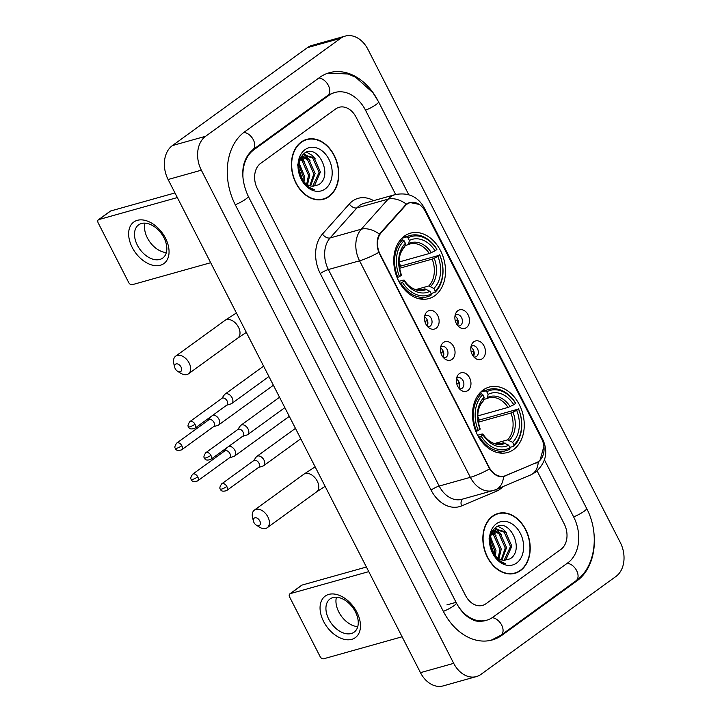 <?xml version="1.0" encoding="UTF-8"?>
<svg xmlns="http://www.w3.org/2000/svg" width="722" height="722" viewBox="0 0 722 722"><rect width="100%" height="100%" fill="white"/><g stroke="black" fill="none" stroke-linecap="round" stroke-linejoin="round"><path stroke-width="1.08" d="M483.153 390.006A33.979 25.135 74.3 0 0 475.627 430.863A33.979 25.135 74.3 0 0 507.557 452.495A33.979 25.135 74.3 0 0 513.622 449.544A33.979 25.135 74.3 0 0 521.149 408.697A33.979 25.135 74.3 0 0 489.218 387.064A33.979 25.135 74.3 0 0 483.153 390.006M404.401 236.112A33.979 25.135 74.3 0 0 396.865 276.959A33.979 25.135 74.3 0 0 428.805 298.601A33.979 25.135 74.3 0 0 434.87 295.65A33.979 25.135 74.3 0 0 442.396 254.803A33.979 25.135 74.3 0 0 410.457 233.161A33.979 25.135 74.3 0 0 404.401 236.112M436.115 328.239A9.621 7.112 -105.7 0 1 429.238 328.041A9.621 7.112 -105.7 0 1 425.339 314.124A9.621 7.112 -105.7 0 1 427.496 311.39A9.621 7.112 -105.7 0 1 437.731 315.523A9.621 7.112 -105.7 0 1 436.115 328.239M427.559 326.57A5.767 4.269 74.3 0 0 429.211 326.543A5.767 4.269 74.3 0 0 430.24 326.037A5.767 4.269 74.3 0 0 431.521 319.097A5.767 4.269 74.3 0 0 426.097 315.424A5.767 4.269 74.3 0 0 425.068 315.929A5.767 4.269 74.3 0 0 424.671 316.263M452.044 359.357A9.621 7.112 -105.7 0 1 445.167 359.159A9.621 7.112 -105.7 0 1 441.259 345.242A9.621 7.112 -105.7 0 1 443.416 342.508A9.621 7.112 -105.7 0 1 453.651 346.641A9.621 7.112 -105.7 0 1 452.044 359.357M443.488 357.679A5.767 4.269 74.3 0 0 445.131 357.652A5.767 4.269 74.3 0 0 446.16 357.155A5.767 4.269 74.3 0 0 447.441 350.215A5.767 4.269 74.3 0 0 442.017 346.542A5.767 4.269 74.3 0 0 440.989 347.047A5.767 4.269 74.3 0 0 440.591 347.372M467.964 390.476A9.621 7.112 -105.7 0 1 461.087 390.277A9.621 7.112 -105.7 0 1 457.188 376.352A9.621 7.112 -105.7 0 1 459.345 373.626A9.621 7.112 -105.7 0 1 469.571 377.759A9.621 7.112 -105.7 0 1 467.964 390.476M459.409 388.797A5.767 4.269 74.3 0 0 461.06 388.77A5.767 4.269 74.3 0 0 462.089 388.274A5.767 4.269 74.3 0 0 463.362 381.333A5.767 4.269 74.3 0 0 457.938 377.66A5.767 4.269 74.3 0 0 456.909 378.166A5.767 4.269 74.3 0 0 456.521 378.49M466.502 327.535A9.621 7.112 -105.7 0 1 459.625 327.337A9.621 7.112 -105.7 0 1 455.726 313.411A9.621 7.112 -105.7 0 1 457.883 310.686A9.621 7.112 -105.7 0 1 468.109 314.81A9.621 7.112 -105.7 0 1 466.502 327.535M457.947 325.857A5.767 4.269 74.3 0 0 459.589 325.83A5.767 4.269 74.3 0 0 460.618 325.333A5.767 4.269 74.3 0 0 461.899 318.393A5.767 4.269 74.3 0 0 456.475 314.72A5.767 4.269 74.3 0 0 455.447 315.216A5.767 4.269 74.3 0 0 455.059 315.55M482.422 358.653A9.621 7.112 -105.7 0 1 475.545 358.455A9.621 7.112 -105.7 0 1 471.647 344.529A9.621 7.112 -105.7 0 1 473.803 341.804A9.621 7.112 -105.7 0 1 484.038 345.928A9.621 7.112 -105.7 0 1 482.422 358.653M473.867 356.975A5.767 4.269 74.3 0 0 475.518 356.948A5.767 4.269 74.3 0 0 476.547 356.442A5.767 4.269 74.3 0 0 477.829 349.511A5.767 4.269 74.3 0 0 472.405 345.838A5.767 4.269 74.3 0 0 471.376 346.334A5.767 4.269 74.3 0 0 470.979 346.668M405.268 205.752A17.31 12.806 -105.7 0 1 407.009 204.182A17.31 12.806 -105.7 0 1 410.096 202.674A17.31 12.806 -105.7 0 1 425.42 211.618L541.545 438.534A17.31 12.806 -105.7 0 1 536.681 462.54L505.499 475.654A17.31 12.806 -105.7 0 1 504.38 476.051A17.31 12.806 -105.7 0 1 489.047 467.107L380.025 254.054A17.31 12.806 -105.7 0 1 381.189 232.737L405.268 205.752L404.139 206.068M470.87 347.336A5.767 4.269 -105.7 0 1 473.433 356.46M454.95 316.218A5.767 4.269 -105.7 0 1 457.504 325.342M456.412 379.167A5.767 4.269 -105.7 0 1 458.966 388.283M440.492 348.049A5.767 4.269 -105.7 0 1 443.046 357.164M424.563 316.931A5.767 4.269 -105.7 0 1 427.126 326.046M301.164 142.063A31.091 22.996 74.3 0 0 294.269 179.444A31.091 22.996 74.3 0 0 323.492 199.245A31.091 22.996 74.3 0 0 329.042 196.546A31.091 22.996 74.3 0 0 335.929 159.165A31.091 22.996 74.3 0 0 306.706 139.364A31.091 22.996 74.3 0 0 301.164 142.063M321.813 199.624A31.091 22.996 74.3 0 0 323.257 198.974M492.584 516.14A31.091 22.996 74.3 0 0 485.698 553.521A31.091 22.996 74.3 0 0 514.921 573.322A31.091 22.996 74.3 0 0 520.463 570.624A31.091 22.996 74.3 0 0 527.358 533.242A31.091 22.996 74.3 0 0 498.135 513.441A31.091 22.996 74.3 0 0 492.584 516.14M513.234 573.701A31.091 22.996 74.3 0 0 514.687 573.051M543.919 446.34L539.948 460.492L538.269 461.863L503.523 476.592C498.451 477.395 493.812 474.832 489.606 468.912L378.806 252.393C376.397 245.408 376.595 239.298 379.402 234.045L406.342 204.055L409.717 202.467L419.455 204.47M503.947 476.484L503.523 476.592A22.436 15.036 67.2 0 1 495.906 489.57L493.054 490.563A25.649 18.971 -105.7 0 1 470.347 477.323L359.547 260.804A22.436 3.989 -27.1 0 0 378.806 252.393M502.575 476.556L502.016 476.791M560.985 549.316A19.232 14.223 74.3 0 0 564.207 523.874L537.123 470.943L564.207 523.874A19.232 14.223 74.3 0 1 560.985 549.316L485.987 603.727L560.985 549.316M395.647 194.48L356.108 117.217A19.232 14.223 74.3 0 0 339.078 107.289A19.232 14.223 74.3 0 0 335.649 108.959L260.642 163.371A19.232 14.223 74.3 0 0 257.42 188.812L465.519 595.469A19.232 14.223 74.3 0 0 482.558 605.397A19.232 14.223 74.3 0 0 485.987 603.727A19.232 14.223 74.3 0 1 482.558 605.397L482.558 605.397A19.232 14.223 74.3 0 1 465.519 595.469L257.42 188.812A19.232 14.223 74.3 0 1 260.642 163.371L335.649 108.959A19.232 14.223 74.3 0 1 339.078 107.289A19.232 14.223 74.3 0 1 356.108 117.217L395.647 194.48M498.063 513.793A31.091 22.996 74.3 0 0 496.492 513.992M306.642 139.716A31.091 22.996 74.3 0 0 305.072 139.915M328.898 196.258A30.775 22.761 74.3 0 0 335.721 159.264A30.775 22.761 74.3 0 0 306.796 139.671A30.775 22.761 74.3 0 0 301.309 142.342A30.775 22.761 74.3 0 0 294.486 179.336A30.775 22.761 74.3 0 0 323.411 198.938A30.775 22.761 74.3 0 0 328.898 196.258M303.7 159.571A32.057 23.709 74.3 0 0 301.85 156.972A32.057 23.709 74.3 0 1 303.7 159.571M298.899 170.563A16.028 11.859 74.3 0 0 312.852 186.231L318.555 184.778C334.124 175.663 317.418 142.73 304.35 153.29C296.85 160.41 296.399 169.896 303.005 181.763C306.182 186.195 309.928 188.803 314.26 189.597C305.74 186.52 300.623 180.175 298.899 170.563C297.987 164.354 299.305 159.733 302.834 156.683L305.478 155.356L314.097 157.748L320.406 172.044L314.566 185.509L313.339 186.24M304.828 155.564L312.779 158.118L319.088 172.414L312.707 186.231M299.052 162.91L304.576 176.475L304.007 181.863M298.484 164.065L303.258 176.845L303.005 180.68M299.991 158.587L303.547 160.708L309.846 174.995L307.491 184.697M299.657 159.381L302.22 161.078L308.529 175.365L306.67 184.182M301.074 156.647L302.256 156.548M302.969 156.584L308.817 159.228L315.126 173.515L310.577 185.951M300.893 156.918L301.652 156.954M301.814 156.972L307.5 159.598L313.808 173.885L309.828 185.744M301.516 157.053L305.478 155.356M305.045 149.644A22.436 16.597 74.3 0 0 301.282 179.327A22.436 16.597 74.3 0 0 325.162 188.956A22.436 16.597 74.3 0 0 328.916 159.282A22.436 16.597 74.3 0 0 305.045 149.644M297.554 164.769L302.717 180.301M306.489 152.207L311.832 155.131L315.315 158.912M303.005 154.355L305.027 155.483M305.09 155.528L310.036 160.392M300.542 157.513L304.765 161.872M298.755 162.396L299.486 163.352M132.225 247.456A25.649 16.651 54 0 1 137.342 220.327A25.649 16.651 54 0 1 165.464 238.134A25.649 16.651 54 0 1 160.338 265.263A25.649 16.651 54 0 1 132.225 247.456M163.957 237.746A20.514 13.321 -126 0 0 138.615 224.867A20.514 13.321 -126 0 0 137.37 245.2A20.514 13.321 -126 0 0 162.712 258.079A20.514 13.321 -126 0 0 163.957 237.746M166.34 252.547A20.514 13.321 54 0 1 147.387 237.935A20.514 13.321 54 0 1 145.005 223.134M177.341 197.557L98.851 219.56A3.204 2.085 -126 0 0 98.4 219.777A3.204 2.085 -126 0 0 98.21 222.954L128.678 282.492A3.204 2.085 -126 0 0 132.189 284.712L210.68 262.709M98.4 219.777L110.249 211.185A3.204 2.085 54 0 1 110.692 210.968L174.977 192.945M306.733 156.042A25.649 18.971 74.3 0 0 306.137 155.447M305.929 155.239A25.649 18.971 74.3 0 0 303.971 153.551M520.327 570.344A30.775 22.761 74.3 0 0 527.141 533.341A30.775 22.761 74.3 0 0 498.216 513.748A30.775 22.761 74.3 0 0 492.729 516.42A30.775 22.761 74.3 0 0 485.915 553.413A30.775 22.761 74.3 0 0 514.831 573.015A30.775 22.761 74.3 0 0 520.327 570.344M493.279 531.049A32.057 23.709 74.3 0 1 495.121 533.648A32.057 23.709 74.3 0 0 493.279 531.049L498.929 533.675L505.229 547.971L501.258 559.821M490.328 544.641A16.028 11.859 74.3 0 0 504.281 560.308L509.985 558.855C525.544 549.74 508.848 516.808 495.779 527.367C488.28 534.488 487.828 543.982 494.426 555.841C497.602 560.272 501.357 562.88 505.689 563.674C497.169 560.597 492.052 554.252 490.328 544.641C489.417 538.432 490.725 533.811 494.263 530.76L496.907 529.434L505.526 531.825L511.826 546.121L505.996 559.586L504.759 560.326M496.249 529.65L504.2 532.195L510.508 546.491L504.137 560.308M490.482 536.987L495.996 550.552L495.427 555.94M489.904 538.152L494.678 550.922L494.435 554.758M491.42 532.665L494.967 534.785L501.276 549.081L498.92 558.774M491.077 533.459L493.649 535.155L499.958 549.442L498.099 558.259M492.494 530.724L493.677 530.634M494.399 530.661L500.247 533.305L506.555 547.601L501.998 560.028M492.314 531.004L493.081 531.031M492.946 531.13L496.907 529.434M496.465 523.721A22.436 16.597 74.3 0 0 492.711 553.404A22.436 16.597 74.3 0 0 516.591 563.043A22.436 16.597 74.3 0 0 520.345 533.359A22.436 16.597 74.3 0 0 496.465 523.721M488.984 538.847L494.146 554.379M497.918 526.293L503.252 529.208L506.745 532.989M494.426 528.432L496.456 529.56M496.519 529.605L501.465 534.47M491.971 531.591L496.185 535.95M490.184 536.473L490.915 537.43M175.22 368.662A4.485 2.915 -126 0 0 177.486 371.198A4.485 2.915 -126 0 0 181.096 371.171A4.485 2.915 -126 0 0 181.032 367.029A4.485 2.915 -126 0 0 176.592 363.834A4.485 2.915 -126 0 0 174.742 367.417A4.485 2.915 -126 0 0 175.22 368.662M174.742 367.417L173.849 363.933A10.902 7.076 54 0 1 175.672 356.163A10.902 7.076 54 0 1 189.137 363.004A10.902 7.076 54 0 1 188.478 373.806A10.902 7.076 54 0 1 180.527 373.13L177.486 371.198M402.38 282.239L400.755 283.051A31.804 23.519 74.3 0 0 427.388 296.733A31.804 23.519 74.3 0 0 431.007 295.262L431.26 293.899A30.523 22.572 74.3 0 1 402.38 282.239L404.212 280.921A27.571 20.387 74.3 0 0 429.933 291.3L424.843 288.845L420.538 290.045M398.86 281.354L403.246 280.127L404.13 280.136L404.212 280.921M399.293 267.104L400.665 266.111A30.45 22.526 74.3 0 0 398.977 262.555M400.665 266.111L439.752 255.128A30.523 22.572 74.3 0 1 435.213 291.038L434.96 292.401A31.804 23.519 74.3 0 0 439.716 254.785M434.96 292.401L431.052 293.493M400.755 283.051L399.934 283.286M397.145 277.645L399.51 276.625A30.523 22.572 74.3 0 1 404.049 240.724L402.641 239.83A31.804 23.519 74.3 0 0 397.885 277.438M402.641 239.83L399.826 240.616M435.213 291.038L433.877 288.439A27.571 20.387 74.3 0 0 437.929 256.454L439.752 255.128M429.933 291.3L431.26 293.899M404.049 240.724L405.385 243.323A27.571 20.387 74.3 0 0 401.333 275.299L399.51 276.625M437.929 256.454L432.189 259.126L399.492 268.295M415.917 289.585L428.787 285.975L433.877 288.439M403.769 247.655L404.816 246.419L405.385 243.323M401.333 275.299L401.252 274.522L400.367 274.513M403.246 280.127L404.13 280.136A24.665 18.24 74.3 0 0 426.738 289.26M401.856 238.287L406.594 236.96L408.002 237.863A30.523 22.572 74.3 0 1 436.882 249.514L436.846 249.171A31.804 23.519 74.3 0 0 410.213 235.489A31.804 23.519 74.3 0 0 406.594 236.96M436.882 249.514L435.05 250.841A27.571 20.387 74.3 0 0 409.329 240.462L408.002 237.863M398.986 262.014L429.31 253.512L435.05 250.841M409.329 240.462L408.76 243.558L407.713 244.794L404.97 245.561M429.31 253.512A23.727 17.545 74.3 0 0 409.87 243.982L407.713 244.794M253.973 522.566A4.485 2.915 -126 0 0 256.247 525.102A4.485 2.915 -126 0 0 259.848 525.074A4.485 2.915 -126 0 0 259.794 520.932A4.485 2.915 -126 0 0 255.344 517.737A4.485 2.915 -126 0 0 253.494 521.311A4.485 2.915 -126 0 0 253.973 522.566M253.494 521.311L252.61 517.836A10.902 7.076 54 0 1 254.433 510.066A10.902 7.076 54 0 1 267.889 516.907A10.902 7.076 54 0 1 267.23 527.71A10.902 7.076 54 0 1 259.279 527.033L256.247 525.102M481.141 436.142L479.516 436.954A31.804 23.519 74.3 0 0 506.14 450.636A31.804 23.519 74.3 0 0 509.768 449.165L510.021 447.802A30.523 22.572 74.3 0 1 481.141 436.142L482.964 434.815A27.571 20.387 74.3 0 0 508.685 445.203L503.595 442.739L499.29 443.949M477.621 435.258L481.998 434.03L482.883 434.039L482.964 434.815M478.054 420.998L479.417 420.005A30.45 22.526 74.3 0 0 477.729 416.45M479.417 420.005L518.513 409.031A30.523 22.572 74.3 0 1 513.965 444.933L513.712 446.295A31.804 23.519 74.3 0 0 518.468 408.688M513.712 446.295L509.813 447.387M479.516 436.954L478.686 437.18M475.897 431.539L478.262 430.529A30.523 22.572 74.3 0 1 482.81 394.627L481.403 393.725A31.804 23.519 74.3 0 0 476.637 431.332M481.403 393.725L478.587 394.519M513.965 444.933L512.638 442.333A27.571 20.387 74.3 0 0 516.681 410.358L518.513 409.031M508.685 445.203L510.021 447.802M482.81 394.627L484.137 397.226A27.571 20.387 74.3 0 0 480.094 429.202L478.262 430.529M516.681 410.358L510.941 413.029L478.244 422.199M494.669 443.488L507.548 439.878L512.638 442.333M482.522 401.558L483.569 400.322L484.137 397.226M480.094 429.202L480.013 428.417L479.128 428.408M481.998 434.03L482.883 434.039A24.665 18.24 74.3 0 0 505.49 443.164M480.608 392.19L485.346 390.864L486.754 391.757A30.523 22.572 74.3 0 1 515.634 403.417L515.598 403.075A31.804 23.519 74.3 0 0 488.974 389.393A31.804 23.519 74.3 0 0 485.346 390.864M515.634 403.417L513.811 404.744A27.571 20.387 74.3 0 0 488.081 394.356L486.754 391.757M477.738 415.917L508.071 407.416L513.811 404.744M488.081 394.356L487.512 397.452L486.466 398.697L483.722 399.465M508.071 407.416A23.727 17.545 74.3 0 0 488.632 397.876L486.466 398.697M457.856 324.638A9.621 7.112 74.3 0 0 457.225 319.846L455.284 320.812M217.809 425.366A5.767 3.745 -126 0 0 217.882 425.339A5.767 3.745 -126 0 0 218.613 424.978A5.767 3.745 -126 0 0 218.956 419.265A5.767 3.745 -126 0 0 212.918 415.195M181.845 445.727A4.17 2.708 -126 0 1 181.583 449.86L213.721 426.549A4.17 2.708 -126 0 0 213.974 422.415A4.17 2.708 -126 0 0 209.407 419.527A4.17 2.708 -126 0 0 208.829 419.798L176.691 443.109C174.787 445.925 174.363 447.685 175.428 448.38A4.17 0.74 152.9 0 0 176.574 448.344A4.17 0.74 -27.1 0 0 181.845 445.727A4.17 2.708 -126 0 0 176.691 443.109M454.896 316.777L455.42 316.516M473.776 355.756A9.621 7.112 74.3 0 0 473.145 350.964L471.204 351.93M233.729 456.484A5.767 3.745 -126 0 0 233.811 456.457A5.767 3.745 -126 0 0 234.533 456.096A5.767 3.745 -126 0 0 234.885 450.375A5.767 3.745 -126 0 0 228.838 446.304M197.765 476.845A4.17 2.708 -126 0 1 197.512 480.978L229.641 457.667A4.17 2.708 -126 0 0 229.894 453.533A4.17 2.708 -126 0 0 225.327 450.636A4.17 2.708 -126 0 0 224.75 450.916L192.621 474.228C190.707 477.043 190.283 478.803 191.357 479.498A4.17 0.74 152.9 0 0 192.494 479.462A4.17 0.74 -27.1 0 0 197.765 476.845A4.17 2.708 -126 0 0 192.621 474.228M470.816 347.896L471.34 347.634M427.469 325.342A9.621 7.112 74.3 0 0 426.837 320.559L424.897 321.525M230.95 403.887A5.767 3.745 -126 0 0 231.031 403.869A5.767 3.745 -126 0 0 231.753 403.508A5.767 3.745 -126 0 0 232.105 397.786A5.767 3.745 -126 0 0 225.778 393.779A5.767 3.745 -126 0 0 224.975 394.167A5.767 3.745 -126 0 0 224.407 394.744L221.735 398.499M194.985 424.247A4.17 2.708 -126 0 1 194.732 428.381L226.861 405.069A4.17 2.708 -126 0 0 227.114 400.945A4.17 2.708 -126 0 0 222.547 398.048A4.17 2.708 -126 0 0 221.97 398.327L189.841 421.639C187.928 424.446 187.503 426.206 188.577 426.91A4.17 0.74 152.9 0 0 189.715 426.873A4.17 0.74 -27.1 0 0 194.985 424.247A4.17 2.708 -126 0 0 189.841 421.639M424.509 317.481L425.032 317.229M443.398 356.46A9.621 7.112 74.3 0 0 442.757 351.668L440.826 352.643M246.879 435.005A5.767 3.745 -126 0 0 246.951 434.987A5.767 3.745 -126 0 0 247.673 434.626A5.767 3.745 -126 0 0 248.025 428.904A5.767 3.745 -126 0 0 241.699 424.897A5.767 3.745 -126 0 0 240.904 425.276A5.767 3.745 -126 0 0 240.327 425.854L237.655 429.617M210.905 455.365A4.17 2.708 -126 0 1 210.653 459.499L242.791 436.187A4.17 2.708 -126 0 0 243.043 432.054A4.17 2.708 -126 0 0 238.477 429.166A4.17 2.708 -126 0 0 237.89 429.446L205.761 452.748C203.848 455.564 203.433 457.324 204.497 458.028A4.17 0.74 152.9 0 0 205.644 457.983A4.17 0.74 -27.1 0 0 210.905 455.365A4.17 2.708 -126 0 0 205.761 452.748M440.438 348.6L440.962 348.338M459.318 387.579A9.621 7.112 74.3 0 0 458.687 382.786L456.746 383.761M262.799 466.123A5.767 3.745 -126 0 0 262.871 466.096A5.767 3.745 -126 0 0 263.602 465.735A5.767 3.745 -126 0 0 263.954 460.022A5.767 3.745 -126 0 0 257.628 456.015A5.767 3.745 -126 0 0 256.824 456.394A5.767 3.745 -126 0 0 256.256 456.972L253.584 460.726M226.834 486.484A4.17 2.708 -126 0 1 226.582 490.617L258.711 467.305A4.17 2.708 -126 0 0 258.963 463.172A4.17 2.708 -126 0 0 254.397 460.284A4.17 2.708 -126 0 0 253.819 460.555L221.681 483.866C219.777 486.682 219.353 488.442 220.418 489.137A4.17 0.74 152.9 0 0 221.564 489.101A4.17 0.74 -27.1 0 0 226.834 486.484A4.17 2.708 -126 0 0 221.681 483.866M456.358 379.718L456.882 379.456M323.646 621.534A25.649 16.651 54 0 1 328.772 594.405A25.649 16.651 54 0 1 356.885 612.22A25.649 16.651 54 0 1 351.767 639.34A25.649 16.651 54 0 1 323.646 621.534M355.386 611.823A20.514 13.321 -126 0 0 330.044 598.944A20.514 13.321 -126 0 0 328.799 619.277A20.514 13.321 -126 0 0 354.141 632.156A20.514 13.321 -126 0 0 355.386 611.823M357.769 626.624A20.514 13.321 54 0 1 338.817 612.012A20.514 13.321 54 0 1 336.434 597.211M368.762 571.634L290.271 593.637A3.204 2.085 -126 0 0 289.829 593.854A3.204 2.085 -126 0 0 289.63 597.031L320.099 656.569A3.204 2.085 -126 0 0 323.618 658.798L402.109 636.786M289.829 593.854L301.67 585.262A3.204 2.085 54 0 1 302.121 585.046L366.406 567.023M498.162 530.119A25.649 18.971 74.3 0 0 497.566 529.524M497.359 529.316A25.649 18.971 74.3 0 0 495.4 527.629M456.53 603.258A34.62 25.604 74.3 0 0 486.709 620.207A34.62 25.604 74.3 0 0 492.882 617.202L567.88 562.79A34.62 25.604 74.3 0 0 573.683 516.997L544.46 459.896M408.76 194.705L365.585 110.34A34.62 25.604 74.3 0 0 334.918 92.47A34.62 25.604 74.3 0 0 328.745 95.475L253.747 149.887A34.62 25.604 74.3 0 0 242.953 177.052M615.992 576.418A25.649 18.971 74.3 0 0 620.288 542.493L367.922 49.34A25.649 18.971 74.3 0 0 345.215 36.1A25.649 18.971 74.3 0 0 340.64 38.329L205.635 136.268A25.649 18.971 74.3 0 0 201.339 170.184L453.705 663.347A25.649 18.971 74.3 0 0 476.412 676.577A25.649 18.971 74.3 0 0 480.987 674.357L615.992 576.418M345.215 36.1L311.976 45.423A25.649 18.971 74.3 0 0 307.401 47.643L172.396 145.582A25.649 18.971 74.3 0 0 168.1 179.507L420.466 672.66A25.649 18.971 74.3 0 0 443.173 685.9L476.412 676.577M377.886 100.548A55.134 40.784 74.3 0 0 329.385 72.714A55.134 40.784 74.3 0 0 319.548 77.507L244.55 131.909A55.134 40.784 74.3 0 0 235.318 204.849L443.416 611.498A55.134 40.784 74.3 0 0 492.242 639.963A55.134 40.784 74.3 0 0 502.079 635.179L577.086 580.768A55.134 40.784 74.3 0 0 594.215 536.563M381.189 232.737L380.088 233.044M502.855 486.646A32.057 23.709 -105.7 0 1 499.931 489.245A32.057 23.709 -105.7 0 1 496.285 491.303L461.548 505.914A32.057 23.709 -105.7 0 1 431.079 490.094L320.279 273.566A32.057 23.709 -105.7 0 1 322.436 234.072L349.277 204.01A32.057 23.709 -105.7 0 1 373.635 200.653M320.279 273.566A6.408 1.137 -27.1 0 1 328.384 269.541L359.547 260.804A25.649 18.971 -105.7 0 1 361.271 229.208L388.111 199.146A25.649 18.971 -105.7 0 1 390.674 196.817A25.649 18.971 -105.7 0 1 395.25 194.588L364.087 203.324A25.649 18.971 74.3 0 0 359.511 205.553A25.649 18.971 74.3 0 0 356.948 207.882L330.107 237.944A25.649 18.971 74.3 0 0 328.384 269.541L439.184 486.059A25.649 18.971 74.3 0 0 461.899 499.299L493.054 490.563M406.342 204.055A22.436 13.655 41.8 0 0 388.111 199.146L356.948 207.882A6.408 3.899 -138.2 0 1 349.277 204.01M542.592 440.916A22.436 3.989 -27.1 0 0 542.827 439.608L424.121 207.629A22.436 3.989 152.9 0 1 423.85 209.001M489.606 468.912A22.436 3.989 152.9 0 1 470.347 477.323L439.184 486.059A6.408 1.137 -27.1 0 0 431.079 490.094M322.436 234.072A6.408 3.899 -138.2 0 0 330.107 237.944L361.271 229.208A22.436 13.655 41.8 0 1 379.402 234.045M538.269 461.863A22.436 15.036 67.2 0 1 530.652 474.959L495.906 489.57M462.82 499.037A6.408 4.296 -112.8 0 0 461.548 505.914M495.861 489.588A6.408 4.296 -112.8 0 0 496.285 491.303M505.039 476.105L502.873 476.71M536.22 462.992L534.388 463.506M110.692 210.968L98.851 219.56M246.346 332.409L237.818 338.013A10.902 7.076 -126 0 0 238.486 327.21A10.902 7.076 -126 0 0 225.02 320.369L175.672 356.163M404.112 280.091C406.973 284.36 410.222 287.284 413.877 288.854C415.231 289.937 418.164 290.199 422.686 289.657A23.727 17.545 74.3 0 0 424.843 288.845M430.682 286.399A24.665 18.24 74.3 0 0 434.238 258.296M404.816 246.419A24.665 18.24 74.3 0 0 401.252 274.522M428.787 285.975A23.727 17.545 74.3 0 0 432.189 259.126M431.368 252.673A24.665 18.24 74.3 0 0 408.76 243.558M409.87 243.982A23.727 17.545 74.3 0 0 408.12 244.605M325.099 486.303L316.57 491.908A10.902 7.076 -126 0 0 317.238 481.105A10.902 7.076 -126 0 0 303.772 474.264L254.433 510.066M482.865 433.985C485.726 438.254 488.984 441.178 492.63 442.757C493.992 443.831 496.926 444.102 501.438 443.561A23.727 17.545 74.3 0 0 503.595 442.739M509.434 440.294A24.665 18.24 74.3 0 0 512.99 412.19M483.569 400.322A24.665 18.24 74.3 0 0 480.013 428.417M507.548 439.878A23.727 17.545 74.3 0 0 510.941 413.029M510.12 406.576A24.665 18.24 74.3 0 0 487.512 397.452M488.632 397.876A23.727 17.545 74.3 0 0 486.881 398.508M302.121 585.046L290.271 593.637M328.185 73.075L348.121 73.996L355.729 77.308L373.048 92.876L378.536 101.784L586.634 508.441A10.261 1.823 152.9 0 1 582.771 512.196A10.261 1.823 152.9 0 1 573.611 516.871M586.634 508.441C599.82 533.224 595.695 567.113 576.012 580.786A10.261 6.66 -126 0 0 576.634 570.615A10.261 6.66 -126 0 0 567.176 563.313M576.012 580.786L501.014 635.198A10.261 6.66 -126 0 0 501.637 625.026A10.261 6.66 -126 0 0 492.142 617.716M443.344 611.372A10.261 1.823 -27.1 0 0 452.504 606.697A10.261 1.823 -27.1 0 0 456.367 602.942L248.269 196.294C240.796 180.13 239.74 161.132 252.673 149.905L327.68 95.494L332.427 93.174M235.255 204.723A10.261 1.823 -27.1 0 0 244.406 200.039A10.261 1.823 -27.1 0 0 248.269 196.294M243.855 132.433A10.261 6.66 54 0 1 253.296 139.734A10.261 6.66 54 0 1 252.673 149.905M318.835 78.021A10.261 6.66 54 0 1 328.302 85.322A10.261 6.66 54 0 1 327.68 95.494M378.536 101.784A10.261 1.823 152.9 0 1 374.673 105.538A10.261 1.823 152.9 0 1 365.522 110.213M420.466 672.66L453.705 663.347M168.1 179.507L201.339 170.184M172.396 145.582L205.635 136.268M307.401 47.643L340.64 38.329M575.38 581.246L577.086 580.768M500.346 635.667L502.079 635.179M446.9 604.901L456.042 602.338M252.086 150.356L253.747 149.887M327.039 95.954L328.745 95.475M504.38 476.051L501.709 476.791M410.096 202.674L407.307 203.46M530.652 474.959L535.489 472.233C545.976 462.856 548.422 451.981 542.827 439.608M424.121 207.629C417.803 196.537 408.183 192.196 395.25 194.588M303.619 140.555L306.796 139.671M320.234 199.823L323.411 198.938M495.048 514.633L498.216 513.748M511.663 573.9L514.831 573.015M236.392 312.96L225.02 320.369M237.818 338.013L188.478 373.806M419.69 298.89L427.388 296.733M401.252 274.486C397.533 262.871 398.571 253.801 404.383 247.303M402.515 237.646L410.213 235.489M315.153 466.854L303.772 474.264M316.57 491.908L267.23 527.71M498.442 452.793L506.14 450.636M480.004 428.39C476.285 416.765 477.332 407.704 483.135 401.197M481.276 391.55L488.974 389.393M273.385 385.241L218.613 424.978M213.486 426.72L217.882 425.339M208.586 419.969L211.005 416.576M181.583 449.86C177.946 450.925 175.888 450.438 175.428 448.38M289.305 416.359L234.533 456.096M229.406 457.838L233.811 456.457M224.515 451.088L226.934 447.694M197.512 480.978C193.866 482.043 191.817 481.556 191.357 479.498M268.927 376.532L231.753 403.508M226.627 405.241L231.031 403.869M263.611 366.135L224.975 394.167M194.732 428.381C191.086 429.455 189.038 428.958 188.577 426.91M284.856 407.65L247.673 434.626M242.556 436.359L246.951 434.987M279.531 397.253L240.904 425.276M210.653 459.499C207.015 460.573 204.958 460.076 204.497 458.028M300.776 438.768L263.602 465.735M258.476 467.477L262.871 466.096M295.451 428.372L256.824 456.394M226.582 490.617C222.936 491.691 220.887 491.195 220.418 489.137M491.041 640.279L501.014 635.198M484.218 620.911C474.859 622.247 473.28 619.918 468.587 617.436C463.813 614.178 459.743 609.35 456.367 602.942"/></g></svg>
